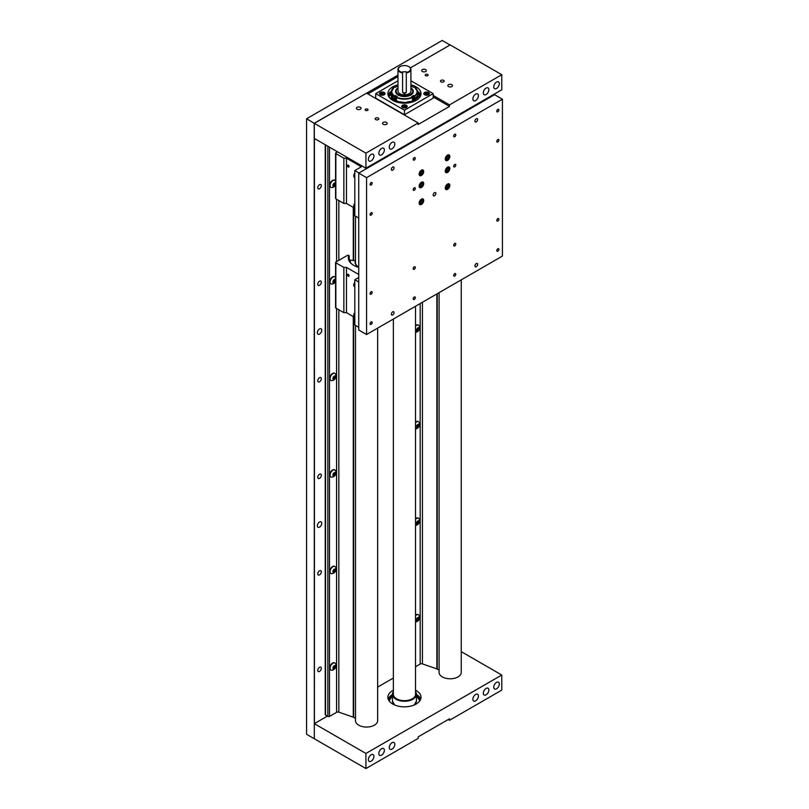 <?xml version="1.0" encoding="UTF-8"?>
<svg xmlns="http://www.w3.org/2000/svg" width="809" height="809" viewBox="0 0 809 809"><rect width="100%" height="100%" fill="white"/><g stroke="black" fill="none" stroke-linecap="round" stroke-linejoin="round"><path stroke-width="1.21" d="M476.289 266.687A1.901 1.092 120 0 0 477.532 265.008A1.901 1.092 120 0 0 477.239 263.491A1.901 1.092 120 0 0 476.289 263.582A1.901 1.092 120 0 0 475.055 265.261A1.901 1.092 120 0 0 475.338 266.778A1.901 1.092 120 0 0 476.289 266.687M392.689 314.954A1.901 1.092 120 0 0 393.932 313.275A1.901 1.092 120 0 0 393.639 311.758A1.901 1.092 120 0 0 392.689 311.849A1.901 1.092 120 0 0 391.455 313.528A1.901 1.092 120 0 0 391.738 315.045A1.901 1.092 120 0 0 392.689 314.954M392.689 170.153A1.901 1.092 120 0 0 393.932 168.474A1.901 1.092 120 0 0 393.639 166.957A1.901 1.092 120 0 0 392.689 167.048A1.901 1.092 120 0 0 391.455 168.717A1.901 1.092 120 0 0 391.738 170.244A1.901 1.092 120 0 0 392.689 170.153M476.289 121.886A1.901 1.092 120 0 0 477.532 120.207A1.901 1.092 120 0 0 477.239 118.69A1.901 1.092 120 0 0 476.289 118.781A1.901 1.092 120 0 0 475.055 120.45A1.901 1.092 120 0 0 475.338 121.977A1.901 1.092 120 0 0 476.289 121.886M497.848 251.184A1.487 0.86 120 0 0 498.819 249.88A1.487 0.86 120 0 0 498.587 248.687A1.487 0.86 120 0 0 497.848 248.767A1.487 0.86 120 0 0 496.878 250.072A1.487 0.86 120 0 0 497.1 251.265A1.487 0.86 120 0 0 497.848 251.184M454.739 276.071A1.487 0.86 120 0 0 455.71 274.767A1.487 0.86 120 0 0 455.477 273.573A1.487 0.86 120 0 0 454.739 273.654A1.487 0.86 120 0 0 453.768 274.959A1.487 0.86 120 0 0 454.001 276.152A1.487 0.86 120 0 0 454.739 276.071M454.739 245.906A1.487 0.86 120 0 0 455.71 244.601A1.487 0.86 120 0 0 455.477 243.408A1.487 0.86 120 0 0 454.739 243.479A1.487 0.86 120 0 0 453.768 244.793A1.487 0.86 120 0 0 454.001 245.987A1.487 0.86 120 0 0 454.739 245.906M497.848 221.019A1.487 0.86 120 0 0 498.819 219.714A1.487 0.86 120 0 0 498.587 218.521A1.487 0.86 120 0 0 497.848 218.592A1.487 0.86 120 0 0 496.878 219.906A1.487 0.86 120 0 0 497.1 221.09A1.487 0.86 120 0 0 497.848 221.019M414.248 269.286A1.487 0.86 120 0 0 415.219 267.981A1.487 0.86 120 0 0 414.987 266.788A1.487 0.86 120 0 0 414.248 266.859A1.487 0.86 120 0 0 413.278 268.173A1.487 0.86 120 0 0 413.5 269.357A1.487 0.86 120 0 0 414.248 269.286M414.248 299.451A1.487 0.86 120 0 0 415.219 298.147A1.487 0.86 120 0 0 414.987 296.954A1.487 0.86 120 0 0 414.248 297.024A1.487 0.86 120 0 0 413.278 298.339A1.487 0.86 120 0 0 413.5 299.532A1.487 0.86 120 0 0 414.248 299.451M371.139 324.338A1.487 0.86 120 0 0 372.11 323.034A1.487 0.86 120 0 0 371.877 321.84A1.487 0.86 120 0 0 371.139 321.921A1.487 0.86 120 0 0 370.168 323.226A1.487 0.86 120 0 0 370.391 324.419A1.487 0.86 120 0 0 371.139 324.338M371.139 294.173A1.487 0.86 120 0 0 372.11 292.868A1.487 0.86 120 0 0 371.877 291.675A1.487 0.86 120 0 0 371.139 291.746A1.487 0.86 120 0 0 370.168 293.06A1.487 0.86 120 0 0 370.391 294.254A1.487 0.86 120 0 0 371.139 294.173M371.139 215.133A1.487 0.86 120 0 0 372.11 213.829A1.487 0.86 120 0 0 371.877 212.636A1.487 0.86 120 0 0 371.139 212.716A1.487 0.86 120 0 0 370.168 214.021A1.487 0.86 120 0 0 370.391 215.214A1.487 0.86 120 0 0 371.139 215.133M371.139 184.968A1.487 0.86 120 0 0 372.11 183.663A1.487 0.86 120 0 0 371.877 182.47A1.487 0.86 120 0 0 371.139 182.541A1.487 0.86 120 0 0 370.168 183.855A1.487 0.86 120 0 0 370.391 185.049A1.487 0.86 120 0 0 371.139 184.968M414.248 160.081A1.487 0.86 120 0 0 415.219 158.776A1.487 0.86 120 0 0 414.987 157.583A1.487 0.86 120 0 0 414.248 157.654A1.487 0.86 120 0 0 413.278 158.968A1.487 0.86 120 0 0 413.5 160.152A1.487 0.86 120 0 0 414.248 160.081M414.248 190.246A1.487 0.86 120 0 0 415.219 188.942A1.487 0.86 120 0 0 414.987 187.749A1.487 0.86 120 0 0 414.248 187.819A1.487 0.86 120 0 0 413.278 189.134A1.487 0.86 120 0 0 413.5 190.327A1.487 0.86 120 0 0 414.248 190.246M454.739 166.866A1.487 0.86 120 0 0 455.71 165.562A1.487 0.86 120 0 0 455.477 164.369A1.487 0.86 120 0 0 454.739 164.449A1.487 0.86 120 0 0 453.768 165.754A1.487 0.86 120 0 0 454.001 166.947A1.487 0.86 120 0 0 454.739 166.866M454.739 136.701A1.487 0.86 120 0 0 455.71 135.396A1.487 0.86 120 0 0 455.477 134.203A1.487 0.86 120 0 0 454.739 134.274A1.487 0.86 120 0 0 453.768 135.588A1.487 0.86 120 0 0 454.001 136.782A1.487 0.86 120 0 0 454.739 136.701M497.848 111.814A1.487 0.86 120 0 0 498.819 110.509A1.487 0.86 120 0 0 498.587 109.316A1.487 0.86 120 0 0 497.848 109.387A1.487 0.86 120 0 0 496.878 110.702A1.487 0.86 120 0 0 497.1 111.885A1.487 0.86 120 0 0 497.848 111.814M497.848 141.98A1.487 0.86 120 0 0 498.819 140.675A1.487 0.86 120 0 0 498.587 139.482A1.487 0.86 120 0 0 497.848 139.553A1.487 0.86 120 0 0 496.878 140.867A1.487 0.86 120 0 0 497.1 142.06A1.487 0.86 120 0 0 497.848 141.98M421.428 175.462A3.236 1.871 120 0 0 423.542 172.61A3.236 1.871 120 0 0 423.046 170.021A3.236 1.871 120 0 0 421.428 170.183A3.236 1.871 120 0 0 419.315 173.035A3.236 1.871 120 0 0 419.81 175.624A3.236 1.871 120 0 0 421.428 175.462M447.559 160.374A3.236 1.871 120 0 0 449.662 157.533A3.236 1.871 120 0 0 449.167 154.944A3.236 1.871 120 0 0 447.559 155.095A3.236 1.871 120 0 0 445.446 157.947A3.236 1.871 120 0 0 445.941 160.536A3.236 1.871 120 0 0 447.559 160.374M447.559 172.448A3.236 1.871 120 0 0 449.662 169.597A3.236 1.871 120 0 0 449.167 167.008A3.236 1.871 120 0 0 447.559 167.17A3.236 1.871 120 0 0 445.446 170.011A3.236 1.871 120 0 0 445.941 172.61A3.236 1.871 120 0 0 447.559 172.448M421.428 187.526A3.236 1.871 120 0 0 423.542 184.685A3.236 1.871 120 0 0 423.046 182.086A3.236 1.871 120 0 0 421.428 182.247A3.236 1.871 120 0 0 419.315 185.099A3.236 1.871 120 0 0 419.81 187.688A3.236 1.871 120 0 0 421.428 187.526M421.428 204.424A3.236 1.871 120 0 0 423.542 201.572A3.236 1.871 120 0 0 423.046 198.984A3.236 1.871 120 0 0 421.428 199.145A3.236 1.871 120 0 0 419.315 201.987A3.236 1.871 120 0 0 419.81 204.586A3.236 1.871 120 0 0 421.428 204.424M447.559 189.336A3.236 1.871 120 0 0 449.662 186.495A3.236 1.871 120 0 0 449.167 183.896A3.236 1.871 120 0 0 447.559 184.058A3.236 1.871 120 0 0 445.446 186.909A3.236 1.871 120 0 0 445.941 189.498A3.236 1.871 120 0 0 447.559 189.336M434.494 195.788A1.901 1.092 120 0 0 435.738 194.12A1.901 1.092 120 0 0 435.444 192.593A1.901 1.092 120 0 0 434.494 192.694A1.901 1.092 120 0 0 433.25 194.362A1.901 1.092 120 0 0 433.543 195.889A1.901 1.092 120 0 0 434.494 195.788M502.419 99.214L494.582 94.693L358.731 173.126L358.731 329.991L366.568 334.522L502.419 256.089L502.419 99.214L366.568 177.646L358.731 173.126M366.568 177.646L366.568 334.522M348.274 167.028A1.163 0.667 -120 0 0 348.274 165.137A1.163 0.667 -120 0 0 348.274 167.028M337.565 151.859L335.846 152.85A0.89 0.516 0 0 0 335.846 153.579L343.855 158.2L346.474 158.2L361.34 166.785L354.807 170.557L358.994 172.974M346.474 158.2L346.474 203.453L354.807 208.267M408.626 144.315L407.979 143.941M358.731 218.076L354.807 215.811L354.807 170.557M346.474 203.453L343.855 203.453L335.846 198.822A0.89 0.516 180 0 1 335.583 198.468L335.583 153.214M343.855 158.2L343.855 203.453M349.094 166.452A1.031 0.597 -120 0 0 349.094 166.462L349.094 166.462A1.031 0.597 -120 0 1 348.355 165.188L348.355 165.188M349.023 166.128L348.608 165.41M370.775 182.834A1.406 0.809 -60 0 1 370.148 183.906M354.807 177.525L354.342 177.262A2.771 1.598 -60 0 1 353.766 175.988A2.771 1.598 -60 0 1 354.807 173.389M354.807 173.278A2.397 1.385 -60 0 0 353.766 175.684L353.766 175.988M349.326 260.781A17.545 10.133 180 0 1 349.619 260.033L355.485 260.741M355.485 260.892A11.417 6.593 0 0 0 355.151 262.47A11.417 6.593 0 0 0 358.498 267.132A11.417 6.593 0 0 0 358.731 267.263A11.437 6.603 180 0 1 358.478 267.132A11.437 6.603 180 0 1 355.606 264.351A11.437 6.603 180 0 1 355.485 260.832M356.506 265.352L358.731 267.162A11.093 6.401 180 0 1 358.721 267.172A11.093 6.401 180 0 1 356.506 265.352A11.093 6.401 180 0 1 355.475 262.642A11.093 6.401 180 0 1 355.485 262.349M348.274 276.233A1.163 0.667 -120 0 0 348.274 274.342A1.163 0.667 -120 0 0 348.274 276.233M348.942 259.649A17.788 10.264 180 0 1 349.255 258.668L349.255 255.887A17.788 10.264 0 0 0 348.78 258.253A17.788 10.264 0 0 0 353.836 265.423M358.731 267.395A18.233 10.527 180 0 1 353.675 265.332L353.675 265.332A18.233 10.527 180 0 1 348.831 255.452L347.607 255.27L335.846 262.055A0.89 0.516 0 0 0 335.846 262.783L343.855 267.405L346.474 267.405L358.731 274.484M346.474 267.405L346.474 312.658L354.807 317.472M358.731 277.497L354.807 279.762L358.731 282.028M358.731 327.281L354.807 325.016L354.807 279.762M346.474 312.658L343.855 312.658L335.846 308.027A0.89 0.516 180 0 1 335.583 307.673L335.583 262.419M343.855 267.405L343.855 312.658M350.398 262.541A16.281 9.405 180 0 1 350.277 261.398A16.281 9.405 180 0 1 350.297 260.953L350.297 261.853M350.297 260.953L349.458 261.054M349.094 275.667L349.094 275.667A1.031 0.597 -120 0 1 348.355 274.393L348.355 274.393M349.023 275.333L348.608 274.615M441.947 124.333L442.594 124.707M492.226 96.049L491.579 95.674M438.407 127.124L438.407 126.376M413.884 157.947A1.406 0.809 -60 0 1 413.257 159.019M370.775 213A1.406 0.809 -60 0 1 370.148 214.072M354.807 207.701L354.342 207.428A2.771 1.598 -60 0 1 353.766 206.153A2.771 1.598 -60 0 1 354.807 203.555M354.807 203.443A2.397 1.385 -60 0 0 353.766 205.85L353.766 206.153M413.884 188.113A1.406 0.809 -60 0 1 413.257 189.185M370.775 292.039A1.406 0.809 -60 0 1 370.148 293.111M354.807 286.74L354.342 286.467A2.771 1.598 -60 0 1 353.766 285.193A2.771 1.598 -60 0 1 354.807 282.594M354.807 282.483A2.397 1.385 -60 0 0 353.766 284.889L353.766 285.193M413.884 267.152A1.406 0.809 -60 0 1 413.257 268.224M370.775 322.204A1.406 0.809 -60 0 1 370.148 323.276M354.807 316.906L354.342 316.632A2.771 1.598 -60 0 1 353.766 315.358A2.771 1.598 -60 0 1 354.807 312.759M354.807 312.648A2.397 1.385 -60 0 0 353.766 315.055L353.766 315.358M413.884 297.318A1.406 0.809 -60 0 1 413.257 298.39M497.484 249.051A1.406 0.809 -60 0 1 496.857 250.123M454.375 273.938A1.406 0.809 -60 0 1 453.758 275.009M497.484 218.885A1.406 0.809 -60 0 1 496.857 219.957M454.375 243.772A1.406 0.809 -60 0 1 453.758 244.844M497.484 139.846A1.406 0.809 -60 0 1 496.857 140.918M454.375 164.733A1.406 0.809 -60 0 1 453.758 165.805M497.484 109.68A1.406 0.809 -60 0 1 496.857 110.752M437.406 126.952A2.397 1.385 -60 0 0 437.366 127.418L437.366 127.721A2.771 1.598 -60 0 1 437.477 126.912M454.375 134.567A1.406 0.809 -60 0 1 453.758 135.639M415.836 139.401A14.865 8.586 180 0 1 416.402 139.826M422.086 135.791L422.733 136.165M421.014 203.807L421.277 203.656A2.397 1.385 120 0 0 422.976 200.713A2.397 1.385 120 0 0 421.277 199.732A2.397 1.385 120 0 0 419.578 202.675A2.397 1.385 120 0 0 421.277 203.656L421.014 203.807A2.771 1.598 -60 0 1 419.628 203.939A2.771 1.598 -60 0 1 419.153 203.332M421.631 199.034A2.771 1.598 -60 0 1 422.399 199.145A2.771 1.598 -60 0 1 422.976 200.41A2.771 1.598 -60 0 1 422.965 200.571M421.277 202.998A1.608 0.93 120 0 0 421.843 202.503A1.608 0.93 120 0 0 422.409 201.037A1.608 0.93 120 0 0 421.843 200.227A1.608 0.93 120 0 0 421.277 200.379A1.608 0.93 120 0 0 420.71 200.885A1.608 0.93 120 0 0 420.134 202.351A1.608 0.93 120 0 0 420.71 203.15A1.608 0.93 120 0 0 421.277 202.998M420.134 202.351L420.71 203.15L421.843 202.503L422.409 201.037L421.843 200.227L420.71 200.885M420.245 201.714L420.619 201.006M421.287 200.389L422.409 201.037M420.367 201.643L421.843 202.503M447.134 188.719L447.397 188.568A2.397 1.385 120 0 0 449.096 185.625A2.397 1.385 120 0 0 447.397 184.644A2.397 1.385 120 0 0 445.698 187.587A2.397 1.385 120 0 0 447.397 188.568L447.134 188.719A2.771 1.598 -60 0 1 445.749 188.861A2.771 1.598 -60 0 1 445.274 188.244M447.751 183.956A2.771 1.598 -60 0 1 448.52 184.058A2.771 1.598 -60 0 1 449.096 185.322A2.771 1.598 -60 0 1 449.096 185.483M447.397 187.921A1.608 0.93 120 0 0 447.964 187.415A1.608 0.93 120 0 0 448.53 185.959A1.608 0.93 120 0 0 447.964 185.15A1.608 0.93 120 0 0 447.397 185.301A1.608 0.93 120 0 0 446.831 185.797A1.608 0.93 120 0 0 446.265 187.263A1.608 0.93 120 0 0 446.831 188.072A1.608 0.93 120 0 0 447.397 187.921M446.265 187.263L446.831 188.072L448.53 185.959L447.964 185.15L446.831 185.797M446.376 186.636L446.74 185.918M447.407 185.301L448.53 185.959M446.487 186.566L447.964 187.415M447.134 171.832L447.397 171.68A2.397 1.385 120 0 0 449.096 168.737A2.397 1.385 120 0 0 447.397 167.756A2.397 1.385 120 0 0 445.698 170.699A2.397 1.385 120 0 0 447.397 171.68L447.134 171.832A2.771 1.598 -60 0 1 445.749 171.963A2.771 1.598 -60 0 1 445.274 171.356M447.751 167.058A2.771 1.598 -60 0 1 448.52 167.16A2.771 1.598 -60 0 1 449.096 168.434A2.771 1.598 -60 0 1 449.096 168.596M447.397 171.023A1.608 0.93 120 0 0 447.964 170.517A1.608 0.93 120 0 0 448.53 169.061A1.608 0.93 120 0 0 447.964 168.252A1.608 0.93 120 0 0 447.397 168.403A1.608 0.93 120 0 0 446.831 168.909A1.608 0.93 120 0 0 446.265 170.365A1.608 0.93 120 0 0 446.831 171.174A1.608 0.93 120 0 0 447.397 171.023M446.265 170.365L446.831 171.174L447.964 170.517L448.53 169.061L447.964 168.252L446.831 168.909M446.376 169.738L446.74 169.02M447.407 168.414L448.53 169.061M446.487 169.668L447.964 170.517M447.134 159.757L447.397 159.606A2.397 1.385 120 0 0 449.096 156.663A2.397 1.385 120 0 0 447.397 155.692A2.397 1.385 120 0 0 445.698 158.625A2.397 1.385 120 0 0 447.397 159.606L447.134 159.757A2.771 1.598 -60 0 1 445.749 159.899A2.771 1.598 -60 0 1 445.274 159.282M447.751 154.994A2.771 1.598 -60 0 1 448.52 155.095A2.771 1.598 -60 0 1 449.096 156.37A2.771 1.598 -60 0 1 449.096 156.521M447.397 158.958A1.608 0.93 120 0 0 447.964 158.453A1.608 0.93 120 0 0 448.53 156.997A1.608 0.93 120 0 0 447.964 156.188A1.608 0.93 120 0 0 447.397 156.339A1.608 0.93 120 0 0 446.831 156.845A1.608 0.93 120 0 0 446.265 158.301A1.608 0.93 120 0 0 446.831 159.11A1.608 0.93 120 0 0 447.397 158.958M446.265 158.301L446.831 159.11L447.964 158.453L448.53 156.997L447.964 156.188L446.831 156.845M446.376 157.674L446.74 156.956M447.407 156.349L448.53 156.997M446.487 157.603L447.964 158.453M421.014 174.845L421.277 174.693A2.397 1.385 120 0 0 422.976 171.751A2.397 1.385 120 0 0 421.277 170.77A2.397 1.385 120 0 0 419.578 173.713A2.397 1.385 120 0 0 421.277 174.693L421.014 174.845A2.771 1.598 -60 0 1 419.628 174.977A2.771 1.598 -60 0 1 419.153 174.37M421.631 170.072A2.771 1.598 -60 0 1 422.399 170.183A2.771 1.598 -60 0 1 422.976 171.447A2.771 1.598 -60 0 1 422.965 171.609M421.277 174.046A1.608 0.93 120 0 0 421.843 173.541A1.608 0.93 120 0 0 422.409 172.074A1.608 0.93 120 0 0 421.843 171.265A1.608 0.93 120 0 0 421.277 171.417A1.608 0.93 120 0 0 420.71 171.923A1.608 0.93 120 0 0 420.134 173.389A1.608 0.93 120 0 0 420.71 174.198A1.608 0.93 120 0 0 421.277 174.046M420.134 173.389L420.71 174.198L421.843 173.541L422.409 172.074L421.843 171.265L420.71 171.923M420.245 172.752L420.619 172.044M421.287 171.427L422.409 172.074M420.367 172.691L421.843 173.541M421.014 186.909L421.277 186.758A2.397 1.385 120 0 0 422.976 183.815A2.397 1.385 120 0 0 421.277 182.834A2.397 1.385 120 0 0 419.578 185.777A2.397 1.385 120 0 0 421.277 186.758L421.014 186.909A2.771 1.598 -60 0 1 419.628 187.051A2.771 1.598 -60 0 1 419.153 186.434M421.631 182.146A2.771 1.598 -60 0 1 422.399 182.247A2.771 1.598 -60 0 1 422.976 183.512A2.771 1.598 -60 0 1 422.965 183.673M421.277 186.11A1.608 0.93 120 0 0 421.843 185.605A1.608 0.93 120 0 0 422.409 184.149A1.608 0.93 120 0 0 421.843 183.34A1.608 0.93 120 0 0 421.277 183.491A1.608 0.93 120 0 0 420.71 183.987A1.608 0.93 120 0 0 420.134 185.453A1.608 0.93 120 0 0 420.71 186.262A1.608 0.93 120 0 0 421.277 186.11M420.134 185.453L420.71 186.262L421.843 185.605L422.409 184.149L421.843 183.34L420.71 183.987M420.245 184.826L420.619 184.108M421.287 183.491L422.409 184.149M420.367 184.755L421.843 185.605M321.749 330.224A3.115 1.8 120 0 0 321.102 328.798A3.115 1.8 120 0 0 318.695 329.637A3.115 1.8 120 0 0 317.34 332.772A3.115 1.8 120 0 0 317.977 334.198A3.115 1.8 120 0 0 320.384 333.369A3.115 1.8 120 0 0 321.749 330.224M321.749 523.302A3.115 1.8 120 0 0 321.102 521.876A3.115 1.8 120 0 0 318.695 522.705A3.115 1.8 120 0 0 317.34 525.84A3.115 1.8 120 0 0 317.977 527.266A3.115 1.8 120 0 0 320.384 526.437A3.115 1.8 120 0 0 321.749 523.302M317.765 670.398A2.508 1.446 -60 0 1 318.867 667.87A2.508 1.446 -60 0 1 320.789 667.203A2.508 1.446 -60 0 1 321.315 668.355A2.508 1.446 -60 0 1 320.222 670.873A2.508 1.446 -60 0 1 318.291 671.541A2.508 1.446 -60 0 1 317.765 670.398M317.765 573.864A2.508 1.446 -60 0 1 318.867 571.336A2.508 1.446 -60 0 1 320.789 570.669A2.508 1.446 -60 0 1 321.315 571.811A2.508 1.446 -60 0 1 320.222 574.339A2.508 1.446 -60 0 1 318.291 575.007A2.508 1.446 -60 0 1 317.765 573.864M317.765 477.33A2.508 1.446 -60 0 1 318.867 474.802A2.508 1.446 -60 0 1 320.789 474.135A2.508 1.446 -60 0 1 321.315 475.277A2.508 1.446 -60 0 1 320.222 477.806A2.508 1.446 -60 0 1 318.291 478.473A2.508 1.446 -60 0 1 317.765 477.33M317.765 380.796A2.508 1.446 -60 0 1 318.867 378.268A2.508 1.446 -60 0 1 320.789 377.601A2.508 1.446 -60 0 1 321.315 378.743A2.508 1.446 -60 0 1 320.222 381.272A2.508 1.446 -60 0 1 318.291 381.939A2.508 1.446 -60 0 1 317.765 380.796M317.765 284.252A2.508 1.446 -60 0 1 318.867 281.734A2.508 1.446 -60 0 1 320.789 281.067A2.508 1.446 -60 0 1 321.315 282.21A2.508 1.446 -60 0 1 320.222 284.728A2.508 1.446 -60 0 1 318.291 285.405A2.508 1.446 -60 0 1 317.765 284.252M317.765 187.718A2.508 1.446 -60 0 1 318.867 185.2A2.508 1.446 -60 0 1 320.789 184.533A2.508 1.446 -60 0 1 321.315 185.676A2.508 1.446 -60 0 1 320.222 188.194A2.508 1.446 -60 0 1 318.291 188.871A2.508 1.446 -60 0 1 317.765 187.718M314.317 738.698L314.216 123.292L306.581 118.761L442.23 40.45L450.067 44.97L410.375 67.885L450.168 44.92L501.772 74.711L501.772 89.789L365.921 168.221L314.317 138.43L314.317 123.352L366.568 93.177L418.172 122.978L418.172 124.485L449.521 106.383L433.189 96.949M397.977 75.116L314.216 123.292M314.418 138.491L314.418 723.61M306.581 118.883L306.581 734.289L314.216 738.698M334.309 183.562L333.268 185.17A1.385 0.799 120 0 0 334.087 184.128A1.385 0.799 120 0 0 334.218 183.623M334.784 180.286A4.045 2.336 120 0 0 334.623 180.185A4.045 2.336 120 0 0 332.6 180.387A4.045 2.336 120 0 0 329.961 183.946A4.045 2.336 120 0 0 330.578 187.182A4.045 2.336 120 0 0 330.75 187.263M335.583 181.115A4.541 4.541 0 0 0 335.543 181.034A4.045 2.336 120 0 0 334.946 180.367A4.045 2.336 120 0 0 332.924 180.569A4.045 2.336 120 0 0 330.072 185.524A4.045 2.336 120 0 0 330.901 187.375A4.045 2.336 120 0 0 331.781 187.557A4.541 4.541 0 0 0 335.583 184.937M335.583 183.158A2.022 1.163 120 0 0 333.975 183.299A2.022 1.163 120 0 0 332.914 185.514A2.022 1.163 120 0 0 333.975 186.485A2.022 1.163 120 0 0 335.583 184.776M333.773 183.876L334.906 183.218L335.472 184.027L333.773 186.141L333.207 185.342L333.773 183.876M334.491 183.461L335.472 184.027M333.804 184.857L334.906 185.494M417.909 328.373L416.868 329.971A1.385 0.799 120 0 0 417.697 328.929A1.385 0.799 120 0 0 417.818 328.424M418.384 325.087A4.045 2.336 120 0 0 418.223 324.985A4.045 2.336 120 0 0 416.2 325.188A4.045 2.336 120 0 0 415.533 325.663M415.533 332.347A4.541 4.541 0 0 0 419.143 325.835A4.045 2.336 120 0 0 418.546 325.167A4.045 2.336 120 0 0 416.524 325.37A4.045 2.336 120 0 0 415.533 326.158M416.514 330.315A2.022 1.163 120 0 0 417.94 331.134A2.022 1.163 120 0 0 419.365 328.666A2.022 1.163 120 0 0 417.94 327.837A2.022 1.163 120 0 0 416.514 330.315M417.373 328.676L418.506 328.029L419.072 328.828L417.373 330.952L416.807 330.143L417.373 328.676M418.091 328.262L419.072 328.828M417.414 329.657L418.506 330.294M417.909 424.907L416.868 426.505A1.385 0.799 120 0 0 417.697 425.463A1.385 0.799 120 0 0 417.818 424.958M418.384 421.62A4.045 2.336 120 0 0 418.223 421.519A4.045 2.336 120 0 0 416.2 421.722A4.045 2.336 120 0 0 415.533 422.197M415.533 428.881A4.541 4.541 0 0 0 419.143 422.369A4.045 2.336 120 0 0 418.546 421.711A4.045 2.336 120 0 0 416.524 421.904A4.045 2.336 120 0 0 415.533 422.692M416.514 426.849A2.022 1.163 120 0 0 417.94 427.668A2.022 1.163 120 0 0 419.365 425.2A2.022 1.163 120 0 0 417.94 424.371A2.022 1.163 120 0 0 416.514 426.849M417.373 425.21L418.506 424.563L419.072 425.362L417.373 427.486L416.807 426.677L417.373 425.21M418.091 424.796L419.072 425.362M417.414 426.191L418.506 426.828M417.909 521.441L416.868 523.039A1.385 0.799 120 0 0 417.697 521.997A1.385 0.799 120 0 0 417.818 521.492M418.384 518.154A4.045 2.336 120 0 0 418.223 518.053A4.045 2.336 120 0 0 416.2 518.256A4.045 2.336 120 0 0 415.533 518.731M415.533 525.415A4.541 4.541 0 0 0 419.143 518.903A4.045 2.336 120 0 0 418.546 518.245A4.045 2.336 120 0 0 416.524 518.438A4.045 2.336 120 0 0 415.533 519.226M416.514 523.383A2.022 1.163 120 0 0 417.94 524.202A2.022 1.163 120 0 0 419.365 521.734A2.022 1.163 120 0 0 417.94 520.905A2.022 1.163 120 0 0 416.514 523.383M417.373 521.754L418.506 521.097L419.072 521.906L417.373 524.02L416.807 523.211L417.373 521.754M418.091 521.33L419.072 521.906M417.414 522.725L418.506 523.362M417.909 617.975L416.868 619.573A1.385 0.799 120 0 0 417.697 618.531A1.385 0.799 120 0 0 417.818 618.025M418.384 614.698A4.045 2.336 120 0 0 418.223 614.587A4.045 2.336 120 0 0 416.2 614.789A4.045 2.336 120 0 0 415.533 615.275M415.533 621.949A4.541 4.541 0 0 0 419.143 615.437A4.045 2.336 120 0 0 418.546 614.779A4.045 2.336 120 0 0 416.524 614.971A4.045 2.336 120 0 0 415.533 615.76M416.514 619.916A2.022 1.163 120 0 0 417.94 620.746A2.022 1.163 120 0 0 419.365 618.268A2.022 1.163 120 0 0 417.94 617.439A2.022 1.163 120 0 0 416.514 619.916M417.373 618.288L418.506 617.631L419.072 618.44L417.373 620.554L416.807 619.745L417.373 618.288M418.091 617.874L419.072 618.44M417.414 619.269L418.506 619.896M334.309 280.106L333.268 281.704A1.385 0.799 120 0 0 334.087 280.662A1.385 0.799 120 0 0 334.218 280.157M334.784 276.82A4.045 2.336 120 0 0 334.623 276.718A4.045 2.336 120 0 0 332.6 276.921A4.045 2.336 120 0 0 329.961 280.48A4.045 2.336 120 0 0 330.578 283.716A4.045 2.336 120 0 0 330.75 283.797M335.583 277.649A4.541 4.541 0 0 0 335.543 277.568A4.045 2.336 120 0 0 334.946 276.9A4.045 2.336 120 0 0 332.924 277.103A4.045 2.336 120 0 0 330.072 282.058A4.045 2.336 120 0 0 330.901 283.908A4.045 2.336 120 0 0 331.781 284.09A4.541 4.541 0 0 0 335.583 281.471M335.583 279.692A2.022 1.163 120 0 0 333.975 279.833A2.022 1.163 120 0 0 332.914 282.048A2.022 1.163 120 0 0 333.975 283.029A2.022 1.163 120 0 0 335.583 281.31M333.773 280.41L334.906 279.752L335.472 280.561L333.773 282.685L333.207 281.876L333.773 280.41M334.491 279.995L335.472 280.561M333.804 281.39L334.906 282.028M334.309 376.64L333.268 378.238A1.385 0.799 120 0 0 334.087 377.196A1.385 0.799 120 0 0 334.218 376.691M334.784 373.353A4.045 2.336 120 0 0 334.623 373.252A4.045 2.336 120 0 0 332.6 373.455A4.045 2.336 120 0 0 329.961 377.014A4.045 2.336 120 0 0 330.578 380.25A4.045 2.336 120 0 0 330.75 380.331M330.072 378.592A4.045 2.336 120 0 0 330.901 380.442A4.045 2.336 120 0 0 331.781 380.624A4.541 4.541 0 0 0 335.543 374.102A4.045 2.336 120 0 0 334.946 373.434A4.045 2.336 120 0 0 332.924 373.637A4.045 2.336 120 0 0 330.072 378.592M332.914 378.582A2.022 1.163 120 0 0 334.339 379.401A2.022 1.163 120 0 0 335.765 376.933A2.022 1.163 120 0 0 334.339 376.104A2.022 1.163 120 0 0 332.914 378.582M333.773 376.943L334.906 376.296L335.472 377.095L333.773 379.219L333.207 378.41L333.773 376.943M334.491 376.529L335.472 377.095M333.804 377.924L334.906 378.561M334.309 473.174L333.268 474.772A1.385 0.799 120 0 0 334.087 473.73A1.385 0.799 120 0 0 334.218 473.225M334.784 469.887A4.045 2.336 120 0 0 334.623 469.786A4.045 2.336 120 0 0 332.6 469.989A4.045 2.336 120 0 0 329.961 473.548A4.045 2.336 120 0 0 330.578 476.784A4.045 2.336 120 0 0 330.75 476.865M330.072 475.126A4.045 2.336 120 0 0 330.901 476.976A4.045 2.336 120 0 0 331.781 477.158A4.541 4.541 0 0 0 335.543 470.636A4.045 2.336 120 0 0 334.946 469.968A4.045 2.336 120 0 0 332.924 470.171A4.045 2.336 120 0 0 330.072 475.126M332.914 475.116A2.022 1.163 120 0 0 334.339 475.935A2.022 1.163 120 0 0 335.765 473.467A2.022 1.163 120 0 0 334.339 472.638A2.022 1.163 120 0 0 332.914 475.116M333.773 473.477L334.906 472.83L335.472 473.629L333.773 475.753L333.207 474.944L333.773 473.477M334.491 473.063L335.472 473.629M333.804 474.458L334.906 475.095M334.309 569.708L333.268 571.306A1.385 0.799 120 0 0 334.087 570.264A1.385 0.799 120 0 0 334.218 569.758M334.784 566.421A4.045 2.336 120 0 0 334.623 566.32A4.045 2.336 120 0 0 332.6 566.522A4.045 2.336 120 0 0 329.961 570.082A4.045 2.336 120 0 0 330.578 573.318A4.045 2.336 120 0 0 330.75 573.409M330.072 571.66A4.045 2.336 120 0 0 330.901 573.51A4.045 2.336 120 0 0 331.781 573.692A4.541 4.541 0 0 0 335.543 567.17A4.045 2.336 120 0 0 334.946 566.512A4.045 2.336 120 0 0 332.924 566.704A4.045 2.336 120 0 0 330.072 571.66M332.914 571.65A2.022 1.163 120 0 0 334.339 572.469A2.022 1.163 120 0 0 335.765 570.001A2.022 1.163 120 0 0 334.339 569.172A2.022 1.163 120 0 0 332.914 571.65M333.773 570.011L334.906 569.364L335.472 570.173L333.773 572.287L333.207 571.478L333.773 570.011M334.491 569.597L335.472 570.173M333.804 570.992L334.906 571.629M334.309 666.242L333.268 667.84A1.385 0.799 120 0 0 334.087 666.798A1.385 0.799 120 0 0 334.218 666.292M334.784 662.965A4.045 2.336 120 0 0 334.623 662.854A4.045 2.336 120 0 0 332.6 663.056A4.045 2.336 120 0 0 329.961 666.616A4.045 2.336 120 0 0 330.578 669.852A4.045 2.336 120 0 0 330.75 669.943M330.072 668.194A4.045 2.336 120 0 0 330.901 670.044A4.045 2.336 120 0 0 331.781 670.226A4.541 4.541 0 0 0 335.543 663.704A4.045 2.336 120 0 0 334.946 663.046A4.045 2.336 120 0 0 332.924 663.238A4.045 2.336 120 0 0 330.072 668.194M332.914 668.183A2.022 1.163 120 0 0 334.339 669.013A2.022 1.163 120 0 0 335.765 666.535A2.022 1.163 120 0 0 334.339 665.706A2.022 1.163 120 0 0 332.914 668.183M333.773 666.555L334.906 665.898L335.472 666.707L333.773 668.821L333.207 668.012L333.773 666.555M334.491 666.141L335.472 666.707M333.804 667.536L334.906 668.163M355.485 325.4L355.485 720.657A11.083 6.401 0 0 0 358.731 725.177A11.083 6.401 0 0 0 370.805 726.573A11.083 6.401 0 0 0 377.651 720.657L377.651 328.12M355.485 718.402L353.624 717.34A1.851 1.062 0 0 0 353.27 717.178L338.84 712.163A1.851 1.062 0 0 0 336.584 712.324L329.496 716.42A1.153 0.667 180 0 1 327.867 716.42L325.582 715.095A1.153 0.667 180 0 1 325.349 714.347M461.251 279.853L461.251 672.39A11.083 6.401 180 0 1 454.405 678.306A11.083 6.401 180 0 1 442.331 676.911A11.083 6.401 180 0 1 439.085 672.39L439.085 292.646M439.085 670.135L437.234 669.073A1.851 1.062 0 0 0 436.87 668.912L422.44 663.906A1.851 1.062 0 0 0 420.184 664.058L415.533 666.747M496.544 88.474A3.924 2.265 120 0 0 499.113 85.016A3.924 2.265 120 0 0 498.506 81.861A3.924 2.265 120 0 0 496.544 82.063A3.924 2.265 120 0 0 493.975 85.521A3.924 2.265 120 0 0 494.582 88.666A3.924 2.265 120 0 0 496.544 88.474M486.098 94.501A3.924 2.265 120 0 0 488.656 91.043A3.924 2.265 120 0 0 488.06 87.898A3.924 2.265 120 0 0 486.098 88.09A3.924 2.265 120 0 0 483.529 91.548A3.924 2.265 120 0 0 484.136 94.704A3.924 2.265 120 0 0 486.098 94.501M475.641 100.538A3.924 2.265 120 0 0 478.21 97.08A3.924 2.265 120 0 0 477.603 93.935A3.924 2.265 120 0 0 475.641 94.127A3.924 2.265 120 0 0 473.083 97.586A3.924 2.265 120 0 0 473.68 100.731A3.924 2.265 120 0 0 475.641 100.538M392.041 148.805A3.924 2.265 120 0 0 394.61 145.347A3.924 2.265 120 0 0 394.003 142.202A3.924 2.265 120 0 0 392.041 142.394A3.924 2.265 120 0 0 389.483 145.853A3.924 2.265 120 0 0 390.08 148.998A3.924 2.265 120 0 0 392.041 148.805M381.595 154.843A3.924 2.265 120 0 0 384.154 151.374A3.924 2.265 120 0 0 383.557 148.229A3.924 2.265 120 0 0 381.595 148.431A3.924 2.265 120 0 0 379.027 151.89A3.924 2.265 120 0 0 379.633 155.035A3.924 2.265 120 0 0 381.595 154.843M371.139 160.87A3.924 2.265 120 0 0 373.707 157.411A3.924 2.265 120 0 0 373.111 154.266A3.924 2.265 120 0 0 371.139 154.458A3.924 2.265 120 0 0 368.58 157.917A3.924 2.265 120 0 0 369.177 161.062A3.924 2.265 120 0 0 371.139 160.87M386.49 122.402A2.306 1.335 0 0 0 383.972 122.119A2.306 1.335 0 0 0 382.546 123.352A2.306 1.335 0 0 0 383.223 124.293A2.306 1.335 0 0 0 385.741 124.576A2.306 1.335 0 0 0 387.167 123.352A2.306 1.335 0 0 0 386.49 122.402M360.359 107.324A2.306 1.335 0 0 0 357.841 107.031A2.306 1.335 0 0 0 356.415 108.264A2.306 1.335 0 0 0 357.093 109.205A2.306 1.335 0 0 0 359.611 109.498A2.306 1.335 0 0 0 361.036 108.264A2.306 1.335 0 0 0 360.359 107.324M425.676 69.614A2.306 1.335 0 0 0 423.158 69.321A2.306 1.335 0 0 0 421.732 70.555A2.306 1.335 0 0 0 422.409 71.495A2.306 1.335 0 0 0 424.927 71.789A2.306 1.335 0 0 0 426.353 70.555A2.306 1.335 0 0 0 425.676 69.614M451.796 84.692A2.306 1.335 0 0 0 449.288 84.409A2.306 1.335 0 0 0 447.862 85.643A2.306 1.335 0 0 0 448.53 86.583A2.306 1.335 0 0 0 451.048 86.866A2.306 1.335 0 0 0 452.474 85.643A2.306 1.335 0 0 0 451.796 84.692M378.319 118.074A1.851 1.062 0 0 0 376.306 117.841A1.851 1.062 0 0 0 375.174 118.822A1.851 1.062 0 0 0 375.71 119.58A1.851 1.062 0 0 0 377.722 119.813A1.851 1.062 0 0 0 378.865 118.822A1.851 1.062 0 0 0 378.319 118.074M443.635 80.364A1.851 1.062 0 0 0 441.623 80.131A1.851 1.062 0 0 0 440.48 81.112A1.851 1.062 0 0 0 441.026 81.871A1.851 1.062 0 0 0 443.039 82.103A1.851 1.062 0 0 0 444.181 81.112A1.851 1.062 0 0 0 443.635 80.364M367.62 109.164A1.487 0.86 0 0 0 366.002 108.982A1.487 0.86 0 0 0 365.081 109.771A1.487 0.86 0 0 0 365.516 110.378A1.487 0.86 0 0 0 367.134 110.57A1.487 0.86 0 0 0 368.055 109.771A1.487 0.86 0 0 0 367.62 109.164M427.708 74.479A1.487 0.86 0 0 0 426.09 74.286A1.487 0.86 0 0 0 425.17 75.085A1.487 0.86 0 0 0 425.605 75.692A1.487 0.86 0 0 0 427.223 75.874A1.487 0.86 0 0 0 428.143 75.085A1.487 0.86 0 0 0 427.708 74.479M397.977 76.633L397.917 75.085M367.873 93.935L397.917 76.592M314.317 123.352L365.921 153.144L418.172 122.978M365.921 153.144L365.921 168.221M449.521 106.383L449.521 104.877L501.772 74.711M449.521 104.877L433.189 95.442M406.411 105.301A2.771 1.598 0 0 0 403.388 104.958A2.771 1.598 0 0 0 401.679 106.434A2.771 1.598 0 0 0 402.488 107.567A2.771 1.598 0 0 0 405.511 107.91A2.771 1.598 0 0 0 407.22 106.434A2.771 1.598 0 0 0 406.411 105.301M384.235 92.499A2.771 1.598 0 0 0 381.221 92.155A2.771 1.598 0 0 0 379.512 93.632A2.771 1.598 0 0 0 380.321 94.764A2.771 1.598 0 0 0 383.345 95.108A2.771 1.598 0 0 0 385.054 93.632A2.771 1.598 0 0 0 384.235 92.499M428.578 92.499A2.771 1.598 0 0 0 425.554 92.155A2.771 1.598 0 0 0 423.845 93.632A2.771 1.598 0 0 0 424.654 94.764A2.771 1.598 0 0 0 427.678 95.108A2.771 1.598 0 0 0 429.387 93.632A2.771 1.598 0 0 0 428.578 92.499M397.977 84.834A16.554 9.556 0 0 0 387.895 93.632A16.554 9.556 0 0 0 392.739 100.387A16.554 9.556 0 0 0 410.78 102.46A16.554 9.556 0 0 0 421.004 93.632A16.554 9.556 0 0 0 416.15 86.876A16.554 9.556 0 0 0 410.911 84.834M391.536 90.972A16.554 9.556 0 0 0 388.148 95.29M420.751 95.29A16.554 9.556 0 0 0 417.363 90.972M404.449 114.747L404.449 110.226L433.189 93.632L433.189 98.162L404.449 114.747L375.71 98.162L375.71 93.632L404.449 110.226M397.977 80.779L375.71 93.632M433.189 93.632L410.911 80.779M410.911 87.928A8.859 5.117 180 0 1 410.709 95.047A8.859 5.117 180 0 1 407.888 96.14A8.859 5.117 180 0 1 401.011 96.14A8.859 5.117 180 0 1 397.977 87.928M407.847 96.15A8.666 5.006 0 0 0 410.578 95.088A8.666 5.006 0 0 0 413.116 91.548L413.116 91.417A8.666 5.006 180 0 1 405.835 96.352L405.835 96.473M397.977 85.137A12.671 7.321 0 0 0 396.521 85.714L397.35 86.189L395.379 87.321L394.559 86.846A12.671 7.321 0 0 0 394.559 95.998L395.379 95.523L397.35 96.655L396.521 97.131A12.671 7.321 0 0 0 412.368 97.131L412.58 100.812A12.964 7.483 180 0 1 411.427 101.297L410.375 101.681A11.013 6.361 180 0 1 409.758 101.894M406.684 102.551A11.013 6.361 180 0 1 403.6 102.662M400.718 102.308A11.013 6.361 180 0 1 398.524 101.681L398.139 101.54M411.427 101.297A12.964 7.483 180 0 1 409.738 101.823M407.412 102.268A12.964 7.483 180 0 1 403.145 102.43M400.738 102.156A12.964 7.483 180 0 1 397.462 101.297M394.559 95.998L394.347 99.679L395.652 100.265M394.347 99.679A12.964 7.483 180 0 1 392.84 98.324M392.041 97.161A12.964 7.483 180 0 1 391.485 95.088M412.368 97.131L411.548 96.655L413.51 95.523L414.339 95.998A12.671 7.321 0 0 0 414.339 86.846L413.51 87.321L411.548 86.189L412.368 85.714A12.671 7.321 0 0 0 410.911 85.137M414.552 99.547L414.339 95.998M414.552 86.968L414.552 86.968A12.964 7.483 180 0 1 417.414 91.67L417.414 94.987A12.964 7.483 180 0 1 417.201 96.332M416.595 97.596A12.964 7.483 180 0 1 414.997 99.335M396.309 85.835L396.309 86.785M412.58 86.785L412.58 85.835M412.529 100.7L414.552 99.679M396.309 100.559L396.521 97.131M397.977 88.11A8.302 4.793 0 0 0 403.054 95.836L403.054 96.352A8.666 5.006 180 0 1 395.783 91.417L395.783 91.548A8.666 5.006 0 0 0 401.042 96.15M394.347 86.968L394.347 86.968A12.964 7.483 180 0 0 391.475 91.67L391.475 94.987M395.379 100.073L395.379 95.523M413.51 100.073L413.51 95.523M409.769 101.934A11.083 6.401 -0 0 0 411.366 101.327L411.366 101.954A11.083 6.401 -0 0 1 409.405 102.672M406.553 103.117L406.553 102.612A11.083 6.401 -0 0 1 403.671 102.713L403.671 103.178M398.079 101.499L398.615 102.399A11.083 6.401 -0 0 0 400.283 102.885M398.615 101.772A11.083 6.401 -0 0 0 400.718 102.349M398.25 102.5L394.721 100.68L398.17 102.48M393.841 98.304L391.485 96.817L392.496 98.101L392.001 98.678L394.903 100.205M412.58 100.68L414.977 99.295L415.361 99.962L411.366 101.954M409.293 102.773L409.839 102.288L407.503 102.703L407.342 101.964L406.553 102.612M403.317 103.168L400.677 102.601L400.779 101.853L403.671 102.713M413.621 100.963L413.237 100.296M417.12 97.242L417.849 95.897L418.374 96.433L417.646 97.778L417.12 97.242M415.391 97.555L417.849 95.897M415.088 99.507L417.646 97.778M417.414 94.137L418.101 93.5L417.666 92.105L418.101 93.5M417.414 95.027L418.637 93.884M391.475 93.541L390.889 93.035L390.201 94.875L390.889 93.035M393.305 96.645L390.737 94.451M391.627 96.089L390.201 94.875M392.001 98.678L390.99 97.383L391.485 96.817M394.721 100.68L395.055 99.992L396.986 100.862L396.653 101.56M403.195 102.106L403.094 102.854M407.342 101.964L409.678 101.54L409.839 102.288M428.608 93.844A2.022 1.173 0 0 0 428.052 92.802A2.022 1.173 0 0 0 425.18 92.802A2.022 1.173 0 0 0 424.624 93.419A2.022 1.173 0 0 0 426.252 94.784A2.022 1.173 0 0 0 428.608 93.844M428.143 92.863A2.306 1.335 180 0 1 428.244 92.924A2.306 1.335 180 0 1 428.922 93.864A2.306 1.335 180 0 1 428.881 94.107A2.306 1.335 180 0 1 426.404 95.189A2.306 1.335 180 0 1 424.31 93.864A2.306 1.335 180 0 1 424.351 93.622A2.306 1.335 180 0 1 424.988 92.924A2.306 1.335 180 0 1 425.089 92.863M427.921 93.773A1.335 0.769 0 0 0 427.87 93.379A1.335 0.769 0 0 0 426.859 92.873A1.335 0.769 0 0 0 425.605 93.136A1.335 0.769 0 0 0 425.362 93.895A1.335 0.769 0 0 0 425.676 94.178A1.335 0.769 0 0 0 426.373 94.39A1.335 0.769 0 0 0 427.557 94.178A1.335 0.769 0 0 0 427.627 94.127A1.335 0.769 0 0 0 427.921 93.773M427.546 94.188L427.87 93.379L426.859 92.873L425.362 93.895L426.859 94.289L426.859 92.873M425.605 94.117L425.605 93.136M381.504 94.714A2.022 1.173 0 0 0 383.962 94.279A2.022 1.173 0 0 0 383.709 92.802A2.022 1.173 0 0 0 383.051 92.55A2.022 1.173 0 0 0 380.847 92.802A2.022 1.173 0 0 0 381.504 94.714M383.8 92.863A2.306 1.335 180 0 1 383.911 92.924A2.306 1.335 180 0 1 384.588 93.864A2.306 1.335 180 0 1 381.403 95.098A2.306 1.335 180 0 1 379.977 93.864A2.306 1.335 180 0 1 380.645 92.924A2.306 1.335 180 0 1 380.756 92.863M381.767 94.34A1.335 0.769 0 0 0 382.455 94.4A1.335 0.769 0 0 0 383.223 94.178A1.335 0.769 0 0 0 383.506 93.925A1.335 0.769 0 0 0 383.335 93.166A1.335 0.769 0 0 0 382.101 92.873A1.335 0.769 0 0 0 381.049 93.338A1.335 0.769 0 0 0 381.221 94.107A1.335 0.769 0 0 0 381.342 94.178A1.335 0.769 0 0 0 381.767 94.34M382.455 94.4L383.506 93.925L383.335 93.166L382.101 92.873L381.049 93.338L381.838 94.39M382.536 94.39L381.909 94.37M383.335 94.087L383.335 93.166M382.101 94.279L382.101 92.873M403.671 107.516A2.022 1.173 0 0 0 406.128 107.081A2.022 1.173 0 0 0 405.875 105.605A2.022 1.173 0 0 0 405.218 105.352A2.022 1.173 0 0 0 403.013 105.605A2.022 1.173 0 0 0 403.671 107.516M405.976 105.666A2.306 1.335 180 0 1 406.078 105.716A2.306 1.335 180 0 1 406.755 106.667A2.306 1.335 180 0 1 403.57 107.89A2.306 1.335 180 0 1 402.144 106.667A2.306 1.335 180 0 1 402.821 105.716A2.306 1.335 180 0 1 402.922 105.666M403.944 107.142A1.335 0.769 0 0 0 404.621 107.192A1.335 0.769 0 0 0 405.39 106.98A1.335 0.769 0 0 0 405.673 106.727A1.335 0.769 0 0 0 405.501 105.969A1.335 0.769 0 0 0 404.278 105.676A1.335 0.769 0 0 0 403.216 106.141A1.335 0.769 0 0 0 403.388 106.899A1.335 0.769 0 0 0 403.509 106.98A1.335 0.769 0 0 0 403.944 107.142M404.621 107.192L405.673 106.727L404.278 105.676L403.216 106.141L404.004 107.192M404.712 107.182L404.075 107.172M405.501 106.879L405.501 105.969M404.278 107.081L404.278 105.676M371.139 754.787A3.924 2.265 120 0 0 368.58 758.245A3.924 2.265 120 0 0 369.177 761.39A3.924 2.265 120 0 0 371.139 761.198A3.924 2.265 120 0 0 373.707 757.74A3.924 2.265 120 0 0 373.111 754.595A3.924 2.265 120 0 0 371.139 754.787M381.595 748.75A3.924 2.265 120 0 0 379.027 752.208A3.924 2.265 120 0 0 379.633 755.353A3.924 2.265 120 0 0 381.595 755.161A3.924 2.265 120 0 0 384.154 751.703A3.924 2.265 120 0 0 383.557 748.558A3.924 2.265 120 0 0 381.595 748.75M392.041 742.723A3.924 2.265 120 0 0 389.483 746.181A3.924 2.265 120 0 0 390.08 749.326A3.924 2.265 120 0 0 392.041 749.134A3.924 2.265 120 0 0 394.61 745.676A3.924 2.265 120 0 0 394.003 742.52A3.924 2.265 120 0 0 392.041 742.723M475.641 694.456A3.924 2.265 120 0 0 473.083 697.914A3.924 2.265 120 0 0 473.68 701.059A3.924 2.265 120 0 0 475.641 700.867A3.924 2.265 120 0 0 478.21 697.409A3.924 2.265 120 0 0 477.603 694.253A3.924 2.265 120 0 0 475.641 694.456M486.098 688.419A3.924 2.265 120 0 0 483.529 691.877A3.924 2.265 120 0 0 484.136 695.022A3.924 2.265 120 0 0 486.098 694.83A3.924 2.265 120 0 0 488.656 691.371A3.924 2.265 120 0 0 488.06 688.226A3.924 2.265 120 0 0 486.098 688.419M496.544 682.381A3.924 2.265 120 0 0 493.975 685.85A3.924 2.265 120 0 0 494.582 688.995A3.924 2.265 120 0 0 496.544 688.793A3.924 2.265 120 0 0 499.113 685.334A3.924 2.265 120 0 0 498.506 682.189A3.924 2.265 120 0 0 496.544 682.381M392.436 694.466A16.554 9.556 0 0 0 388.219 699.168M415.533 690.178A16.554 9.556 180 0 1 416.16 690.522A16.554 9.556 180 0 1 421.004 697.277A16.554 9.556 180 0 1 410.78 706.115A16.554 9.556 180 0 1 392.739 704.042A16.554 9.556 180 0 1 387.885 697.277A16.554 9.556 180 0 1 393.366 690.178M448.216 719.525L449.521 720.283L449.521 718.776L418.172 736.878L418.172 738.384L365.921 768.55L365.921 753.462L501.772 675.03L461.251 651.639M501.772 675.03L501.772 690.117L449.521 720.283M420.68 699.168A16.554 9.556 0 0 0 416.453 694.466M365.921 753.462L314.317 723.671L314.317 738.759L365.921 768.55M314.317 723.671L327.382 716.137M377.651 687.104L393.366 678.033M393.366 319.049L393.366 694.264A11.083 6.401 0 0 0 404.449 700.665A11.083 6.401 0 0 0 415.533 694.264L415.533 306.247M415.533 140.331L415.533 139.583M406.3 91.417A1.851 1.517 0 0 1 402.589 91.417M402.589 72.952L402.589 92.266L404.449 93.935L406.3 92.266L406.3 71.809L402.589 71.809L402.589 72.952A6.462 3.732 180 0 1 397.977 69.382A6.462 3.732 180 0 1 399.879 66.742A6.462 3.732 180 0 1 400.01 66.662M408.889 66.662A6.462 3.732 180 0 1 409.02 66.742A6.462 3.732 180 0 1 410.911 69.382L410.911 91.114A6.462 3.732 180 0 1 404.449 94.845A6.462 3.732 180 0 1 397.977 91.114L397.977 69.382M406.3 72.426A6.098 3.519 0 0 0 408.757 66.591A6.098 3.519 0 0 0 400.142 66.591A6.098 3.519 0 0 0 402.589 72.426M410.911 69.382A6.462 3.732 180 0 1 406.3 72.952M403.054 95.836L405.835 95.836A8.302 4.793 0 0 0 410.911 88.11M395.783 91.417A8.666 5.006 180 0 1 397.977 88.08M410.911 88.08A8.666 5.006 180 0 1 413.116 91.417M405.835 95.836L405.835 96.352M335.846 153.579L335.846 198.822M355.606 264.351L355.151 262.551A11.417 6.593 0 0 0 355.252 263.421M349.609 260.994A17.151 9.9 180 0 1 350.004 259.901M335.846 262.783L335.846 308.027M353.27 717.178L353.27 316.582M353.27 260.407L353.27 207.377M353.624 717.34L353.624 316.794M353.624 260.458L353.624 207.589M338.84 712.163L338.84 309.756M338.84 260.326L338.84 200.551M336.584 712.324L336.584 308.462M336.584 261.631L336.584 199.257M336.584 152.426L336.584 151.283M329.496 716.42L329.496 147.198M327.867 716.42L327.867 146.257M325.582 715.095L325.582 144.932M420.184 303.567L420.184 664.058M422.44 302.263L422.44 663.906M436.87 293.92L436.87 668.912M437.234 293.718L437.234 669.073M419.608 97.474A15.189 8.768 0 0 0 418.607 93.783M418.526 93.541A15.381 8.879 180 0 1 419.82 97.11A15.381 8.879 0 0 0 418.526 93.541M412.57 101.722A11.387 6.573 0 0 0 413.793 100.872M413.935 100.781A11.579 6.684 180 0 1 411.356 102.318M397.543 102.318A11.579 6.684 180 0 1 396.258 101.681A11.579 6.684 180 0 1 395.136 100.923M395.288 101.014A11.387 6.573 0 0 0 396.258 101.681M394.762 100.609A11.579 6.684 180 0 1 394.226 100.094M391.475 92.388A15.189 8.768 0 0 0 390.798 93.106M390.312 93.743A15.189 8.768 0 0 0 389.291 97.474M390.332 93.541L389.068 97.11A15.381 8.879 180 0 1 390.332 93.591M390.565 93.288A15.381 8.879 180 0 1 391.475 92.337M420.013 96.878A15.573 8.99 0 0 0 418.314 92.863M419.82 97.11L419.82 97.171A15.381 8.879 0 0 0 419.82 97.11L418.506 93.47M398.554 102.45A11.195 6.462 0 0 0 399.525 102.763M409.364 102.763A11.195 6.462 0 0 0 411.447 101.995M391.475 91.983A15.573 8.99 0 0 0 388.876 96.878M414.491 86.836L417.414 91.67A12.964 7.483 180 0 1 414.552 96.362M412.58 97.495A12.964 7.483 180 0 1 396.309 97.495M394.347 96.362A12.964 7.483 180 0 1 391.475 91.67L394.398 86.836M419.81 700.847A15.381 8.879 180 0 0 416.453 695.659A15.381 8.879 180 0 1 419.81 700.847L416.453 695.598M419.628 701.09A15.189 8.768 0 0 0 416.453 695.679M392.436 695.598L389.078 700.847A15.381 8.879 180 0 1 392.436 695.659M392.436 695.679A15.189 8.768 0 0 0 389.26 701.09M416.453 695.325A15.573 8.99 180 0 1 419.992 700.574M388.896 700.574A15.573 8.99 180 0 1 392.436 695.325M414.279 704.973A12.004 6.937 0 0 0 416.453 700.988L414.329 704.952M393.366 691.705A11.933 6.887 0 0 0 397.886 700.018A11.933 6.887 0 0 0 412.883 699.138A11.933 6.887 0 0 0 415.533 691.705M416.453 700.988L416.453 694.324L415.533 691.644A12.004 6.937 180 0 1 416.453 694.324A12.004 6.937 180 0 1 412.934 699.219A12.004 6.937 180 0 1 399.848 700.725A12.004 6.937 180 0 1 392.436 694.324A12.004 6.937 180 0 1 393.366 691.655L392.436 694.324L392.436 700.988A12.004 6.937 0 0 0 394.62 704.973M355.485 262.935L355.485 216.195M325.238 714.62L325.238 144.74M413.52 101.024L411.033 102.399M397.866 102.399L395.702 101.256M391.475 92.287L390.474 93.369M396.38 85.693L397.977 85.066M410.911 85.066L412.509 85.693M428.922 93.864L428.922 94.522M424.31 93.864L424.31 94.522M384.588 93.864L384.588 94.522M379.977 93.864L379.977 94.522M406.755 106.667L406.755 107.324M402.144 106.667L402.144 107.324M394.57 704.952L392.436 700.988"/></g></svg>

